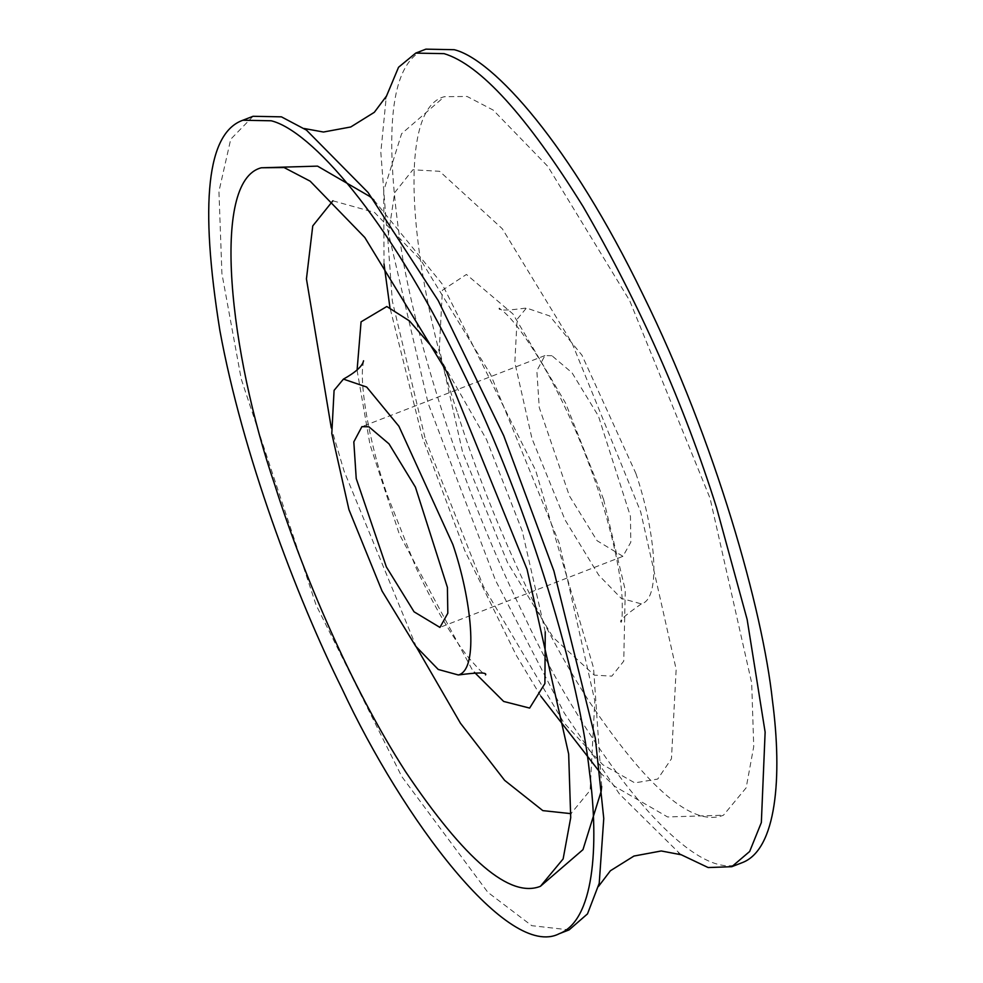 <?xml version="1.0" encoding="UTF-8"?>
<svg xmlns="http://www.w3.org/2000/svg" width="983" height="983" viewBox="0 0 983 983"><rect width="100%" height="100%" fill="white"/><g stroke="black" fill="none" stroke-linecap="round" stroke-linejoin="round"><path stroke-width="0.74" stroke-dasharray="4.92 3.69" d="M680.691 854.497L619.523 794.067L564.402 713.265L495.493 580.314L428.17 403.386L386.344 224.075L380.814 152.23L386.294 96.567M253.049 116.289L230.735 139.23L218.939 191.427L221.925 273.643L241.24 379.033L316.084 605.024L401.715 776.459L487.838 892.318L531.766 925.679L569.108 929.881M742.116 862.693C691.59 888.681 586.052 748.591 525.008 617.57C478.807 524.504 425.32 382.006 402.895 259.401C382.436 131.906 390.104 61.818 425.897 49.15M635.854 473.388C654.248 526.986 662.505 598.536 641.358 603.894L621.256 598.377L598.758 575.178L565.078 519.933L531.963 438.529L514.822 362.481L517.107 319.303L526.446 308.023L549.669 315.948L581.936 355.158L635.854 473.388M457.746 413.622C484.57 499.155 533.228 614.707 588.694 700.744C648.092 789.152 693.015 827.305 723.451 815.214L746.146 787.825L753.74 746.564L751.688 682.976L710.07 498.295L629.648 300.577L547.838 166.422L493.196 110.084L467.097 96.469L444.39 96.69C393.04 109.691 413.093 283.46 457.746 413.622M551.918 355.711L544.914 355.576L536.841 370.788L539.237 407.454L569.378 495.837L597.086 540.724L622.939 556.317L630.828 542.161L630.435 516.321L598.438 416.079L572.045 372.79L551.918 355.711M603.574 499.364L625.274 590.119L623.738 661.166L611.819 676.144L594.297 675.137L553.232 637.5L507.511 562.534L462.563 452.045L439.315 348.83L442.411 290.243L466.421 274.454L512.905 313.909L565.606 403.141L603.574 499.364M425.455 439.598L483.415 586.458L563.837 722.665L602.751 764.688L634.797 782.873L657.701 779.064L671.45 758.765L676.169 669.337L640.683 511.811L572.081 343.178L502.301 228.744L439.622 171.312L412.885 169.764L394.687 192.631L387.794 238.611L392.328 301.056L425.455 439.598M545.233 631.836L522.231 530.955L486.487 439.462L436.649 352.295M357.075 370.272L370.001 444.611L399.319 534.162L471.889 669.091L474.384 672.286M416.46 647.195L344.111 471.189L331.283 427.888M332.893 200.802L374.474 212.377L420.957 260.335L490.738 374.769L559.339 543.402L594.826 700.94L590.107 790.369L570.939 813.654M678.356 852.9L681.305 854.78M598.5 886.433L599.139 883.668M385.655 99.332L386.552 95.953M304.103 128.49L306.438 130.1M641.371 603.881C624.991 615.297 618.282 621.403 621.244 622.214C622.092 621.391 622.423 614.092 622.227 600.33C620.838 573.531 613.576 539.028 600.416 496.845C584.172 446.81 564.488 402.022 541.363 362.494C526.556 338.091 514.318 321.453 504.635 312.557L499.229 308.084C497.668 310.714 506.736 310.689 526.446 308.023M540.908 696.32L516.308 655.391L464.824 550.713L422.297 437.079L389.944 307.63M384.009 263.997L383.763 190.653L401.592 133.737L444.365 96.703M600.208 772.675L614.989 786.523L667.58 816.959L723.451 815.214M363.55 360.786L362.592 367.667C360.417 393.839 371.807 451.172 387.523 495.751L415.932 567.535C434.547 607.371 452.401 637.758 469.481 658.721C478.954 669.472 484.312 674.866 485.565 674.916M373.921 200.102L441.969 283.718L535.661 470.452L593.56 667.973L601.67 786.474M544.914 355.576L361.904 426.659M622.903 556.341L439.88 627.424"/><path stroke-width="1.47" d="M386.294 96.567L398.545 67.262L415.723 53.107L444.095 53.647C480.109 64.497 526.433 115.453 583.079 206.541C639.503 303.894 684.008 404.332 716.607 507.842L747.141 619.474L765.13 732.126L761.346 822.538L749.673 851.475L731.794 866.699L708.141 867.547L680.691 854.497M569.108 929.881L587.49 913.895L599.225 883.299L603.759 818.495L595.317 738.196L553.921 571.037L503.763 435.776L438.246 300.626L368.097 192.521L306.438 130.1L281.408 116.842L253.049 116.289L242.875 120.233C207.081 132.902 199.414 202.989 219.873 330.497C242.297 453.102 295.785 595.6 341.986 688.653C403.03 819.675 508.567 959.764 559.094 933.776C593.646 920.887 599.433 847.702 589.444 771.692C579.675 681.096 532.835 513.396 459.786 365.43C387.351 215.793 310.493 130.456 271.234 120.786L242.875 120.233M415.735 53.094L425.897 49.15L454.257 49.703C493.503 59.373 570.361 144.698 642.808 294.347C715.857 442.313 762.697 610.013 772.454 700.596C782.456 776.619 776.668 849.803 742.116 862.693M452.844 544.471L398.914 426.253L366.659 387.032L343.423 379.119L334.085 390.386L331.799 433.564L348.94 509.612L382.055 591.029L415.748 646.261L438.246 669.46L458.336 674.977C479.483 669.62 471.226 598.069 452.844 544.471M274.724 484.705C230.071 354.544 210.018 180.774 261.367 167.774L284.087 167.552L310.173 181.179L364.816 237.505L446.626 371.66L527.06 569.378L568.666 754.072L570.718 817.659L563.136 858.921L540.441 886.297C509.993 898.388 465.082 860.236 405.672 771.827C350.206 685.802 301.56 570.238 274.724 484.705M368.895 426.794L389.022 443.886L415.428 487.163L447.412 587.416L447.818 613.257L439.929 627.412L414.064 611.807L386.356 566.921L356.227 478.549L353.819 441.871L361.904 426.659L368.895 426.794M436.649 352.295L409.456 320.913L386.81 306.512L361.068 321.834L357.075 370.272M474.384 672.286L503.652 701.444L529.64 708.079L544.901 683.566L545.233 631.836M331.283 427.888L306.438 278.902L312.754 225.918L332.893 200.802M570.939 813.654L542.813 810.619L504.623 780.342L460.449 723.218L416.46 647.195M681.305 854.78L661.24 850.971L633.937 856.058L610.406 870.754L598.5 886.433M386.552 95.953L374.326 112.308L350.747 126.979L323.468 132.029L304.103 128.49M731.745 866.711L741.919 862.767M389.944 307.63L384.009 263.997M540.908 696.32L600.208 772.675M343.436 379.119C355.735 372.262 362.444 366.155 363.55 360.786M485.491 674.879L485.565 674.916C487.224 672.298 478.156 672.323 458.348 674.977M261.343 167.786L317.534 166.127L369.854 196.514L373.921 200.102M601.67 786.474L601.154 791.389L582.968 849.656L540.429 886.297M558.897 933.85L569.071 929.906"/></g></svg>
